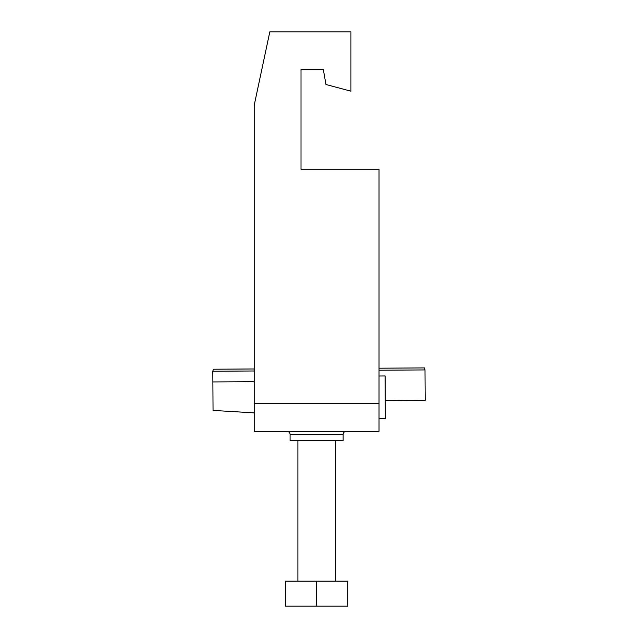 <?xml version="1.0" encoding="UTF-8"?>
<svg xmlns="http://www.w3.org/2000/svg" width="638" height="638" viewBox="0 0 638 638"><rect width="100%" height="100%" fill="white"/><g stroke="black" fill="none" stroke-linecap="round" stroke-linejoin="round"><path stroke-width="0.96" d="M346.259 431.344A3.118 3.118 0 0 0 343.14 434.462L343.14 440.706L290.083 440.706L290.083 434.462A3.118 3.118 0 0 0 286.964 431.344M323.299 69.351L301.008 69.351L301.008 169.206L379.028 169.206L379.028 431.344L254.195 431.344L254.195 105.31L269.802 31.9L350.94 31.9L350.94 91.194L325.97 84.503L323.299 69.351L301.008 69.351L301.008 169.206M347.822 606.1L285.409 606.1L285.409 581.138L347.822 581.138L347.822 606.1M316.615 606.1L316.615 581.138M254.195 381.684L212.869 381.939L213.044 410.417L254.195 412.866M379.028 418.751L385.36 418.711L385.097 375.965L379.028 376.005M385.248 400.616L425.195 400.369L425.004 369.928L424.43 367.919L379.028 368.198M212.869 381.939L212.805 371.244L254.195 370.981M379.028 370.215L425.004 369.928M254.195 368.971L213.363 369.219L212.805 371.244M343.14 434.462L290.083 434.462M379.028 403.256L254.195 403.256M335.333 440.706L335.333 581.138M297.89 440.706L297.89 581.138"/></g></svg>
